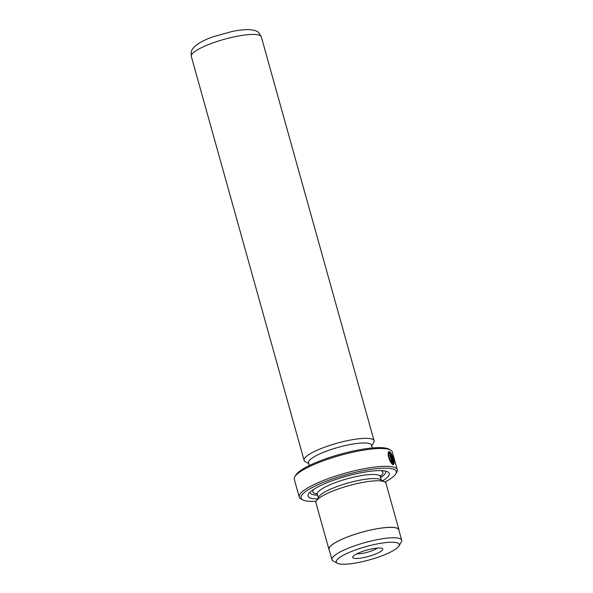 <?xml version="1.0" encoding="UTF-8"?>
<svg xmlns="http://www.w3.org/2000/svg" width="593" height="593" viewBox="0 0 593 593"><rect width="100%" height="100%" fill="white"/><g stroke="black" fill="none" stroke-linecap="round" stroke-linejoin="round"><path stroke-width="0.89" d="M379.031 556.864A32.711 6.857 164.4 0 0 398.919 546.057A32.711 6.857 164.4 0 0 356.467 549.6A32.711 6.857 164.4 0 0 337.373 563.239A32.711 6.857 164.4 0 0 379.031 556.864M398.919 546.057L401.328 542.002A36.203 7.59 164.4 0 0 401.698 540.208A36.203 7.59 164.4 0 0 354.347 545.923A36.203 7.59 164.4 0 0 331.969 559.681A36.203 7.59 164.4 0 0 333.214 561.022L337.373 563.239M373.138 554.966A15.626 3.276 -15.6 0 1 352.857 556.657A15.626 3.276 -15.6 0 1 362.36 551.497A15.626 3.276 -15.6 0 1 382.263 548.451A15.626 3.276 -15.6 0 1 373.138 554.966M356.845 553.788A11.993 2.513 164.4 0 0 370.929 551.142A11.993 2.513 164.4 0 0 377.363 548.058M401.698 540.208L398.792 529.808A36.203 7.59 164.4 0 0 351.441 535.516A36.203 7.59 164.4 0 0 329.063 549.274L331.969 559.681M389.342 453.171L391.336 455.884M389.994 452.941C387.718 452.051 389.186 460.442 392.017 462.673L389.957 455.305A50.887 10.667 -15.6 0 1 390.468 455.446L392.981 464.445C389.401 463.326 386.176 450.465 389.638 451.651C391.936 453.904 393.455 457.633 394.189 462.844L393.67 461.791C393.092 457.626 391.862 454.675 389.994 452.941L388.941 453.171L388.193 455.328M389.134 451.651L389.638 451.651M392.358 457.863L391.973 457.129L391.943 457.692L393.455 463.118L393.656 462.577L394.189 463.622L393.463 464.593L391.491 457.529L391.61 455.839L392.736 458.048A50.887 10.667 164.4 0 0 392.358 457.863M294.803 476.772L295.803 475.082A49.427 10.363 -15.6 0 1 325.853 458.745A49.427 10.363 -15.6 0 1 388.808 449.116L390.542 450.035A50.887 10.667 164.4 0 0 325.727 459.953A50.887 10.667 164.4 0 0 294.803 476.772A50.887 10.667 164.4 0 0 294.276 479.292L299.243 497.09A50.887 10.667 -15.6 0 1 330.701 477.75A50.887 10.667 -15.6 0 1 397.266 469.723A50.887 10.667 -15.6 0 1 396.739 472.243L395.739 473.933A49.427 10.363 164.4 0 0 331.583 479.277A49.427 10.363 164.4 0 0 302.734 499.899A49.427 10.363 164.4 0 0 316.128 501.278M397.266 469.723L392.292 451.925A50.887 10.667 164.4 0 0 390.542 450.035M384.99 482.05A49.427 10.363 164.4 0 0 395.739 473.933M398.978 530.461A36.343 7.62 164.4 0 0 398.933 529.764L385.939 483.213A36.343 7.62 164.4 0 0 384.687 481.872L380.35 479.559A32.711 6.857 164.4 0 0 338.692 485.934A32.711 6.857 164.4 0 0 318.804 496.741L316.299 500.959A36.343 7.62 164.4 0 0 315.921 502.76L328.922 549.311A36.343 7.62 164.4 0 0 329.241 549.933M384.687 481.872A36.343 7.62 164.4 0 0 338.388 488.951A36.343 7.62 164.4 0 0 316.299 500.959M382.618 480.767A42.162 8.836 164.4 0 0 387.792 471.872A42.162 8.836 164.4 0 0 334.089 480.085A42.162 8.836 164.4 0 0 308.464 494.021A42.162 8.836 164.4 0 0 317.492 498.95M309.998 492.183A39.257 8.228 164.4 0 0 317.589 495.214M371.737 445.884L373.709 442.571A36.343 7.62 164.4 0 0 374.087 440.769A36.343 7.62 164.4 0 0 326.543 446.507A36.343 7.62 164.4 0 0 304.076 460.316A36.343 7.62 164.4 0 0 305.328 461.665L308.731 463.481M372.315 447.96L371.544 445.173A32.711 6.857 164.4 0 0 328.752 450.332A32.711 6.857 164.4 0 0 308.53 462.762L309.309 465.549M391.973 457.129L391.573 457.818M398.933 529.764A36.343 7.62 164.4 0 0 351.39 535.501A36.343 7.62 164.4 0 0 328.922 549.311M302.734 499.899L300.999 498.972A50.887 10.667 -15.6 0 1 299.243 497.09M380.602 477.617A39.257 8.228 164.4 0 0 385.524 471.101M392.811 464.823L393.53 463.859L392.996 462.807M393.53 463.859L394.189 463.622M390.261 453.067L388.978 451.881M390.038 455.602L390.468 455.446M392.069 463.748L391.795 462.748M391.358 462.903L392.017 462.673M380.35 475.601L380.335 476.661A32.711 6.857 164.4 0 0 337.543 481.82A32.711 6.857 164.4 0 0 317.322 494.258L318.271 497.646M313.66 489.403A36.343 7.62 164.4 0 0 317.24 494.028M261.313 36.87A36.343 7.62 164.4 0 0 213.769 42.607A36.343 7.62 164.4 0 0 191.302 56.417C190.575 49.582 192.673 49.352 193.659 47.522C197.869 43.304 204.6 39.649 213.865 36.558L231.907 31.533C236.073 30.666 242.952 29.405 249.683 29.65C253.7 30.11 256.028 30.658 256.658 31.296C257.836 31.31 259.393 33.171 261.313 36.87L374.087 440.769M380.283 476.431A36.343 7.62 164.4 0 0 380.943 470.612M380.335 476.661L381.277 480.056M316.758 493.354L317.322 494.258M191.302 56.417L304.076 460.316M391.432 457.299L391.929 457.129"/></g></svg>
